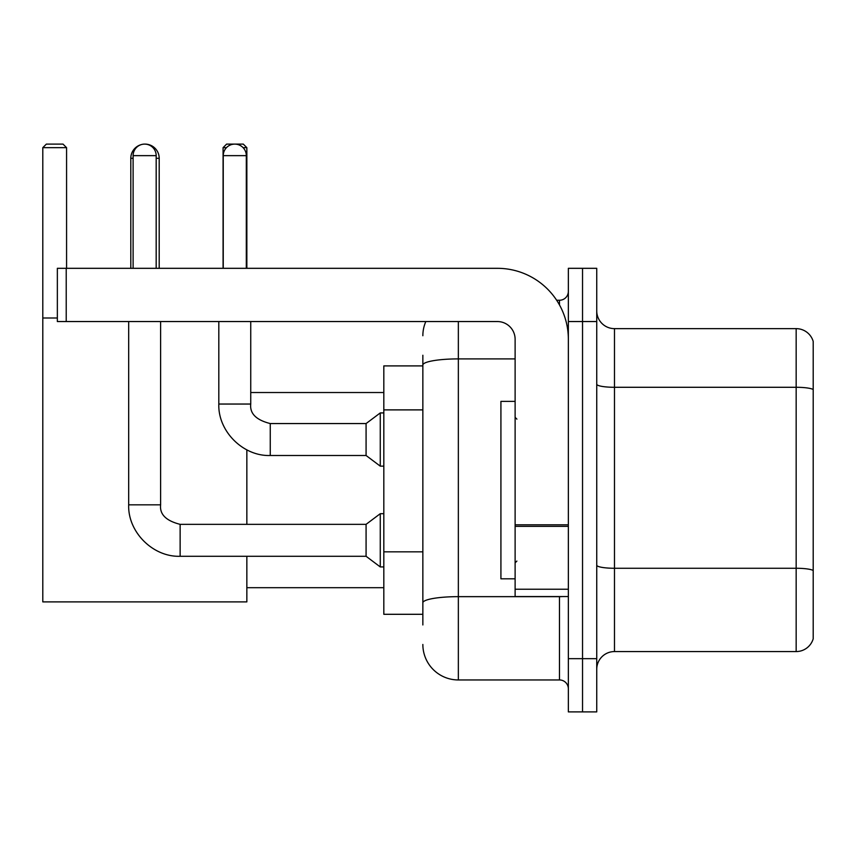 <?xml version="1.0" encoding="UTF-8"?>
<svg xmlns="http://www.w3.org/2000/svg" width="856" height="856" viewBox="0 0 856 856"><rect width="100%" height="100%" fill="white"/><g stroke="black" fill="none" stroke-linecap="round" stroke-linejoin="round"><path stroke-width="1.28" d="M422.853 399.238L422.853 355.251L422.853 365.897L383.82 365.897L383.82 614.298L422.853 614.298M422.853 624.944L422.853 355.251M458.345 321.546L458.345 679.953L559.471 679.953A8.87 8.87 0 0 1 568.352 688.823A8.87 8.87 0 0 0 559.471 679.953L559.471 596.557M568.352 658.66L568.352 711.892L582.54 711.892L582.54 658.66L582.54 711.892L596.739 711.892L596.739 658.66L582.54 658.66L582.54 321.546L582.54 658.66L568.352 658.66L568.352 321.546L582.54 321.546L582.54 268.313L582.54 321.546L596.739 321.546L596.739 658.66M596.739 321.546L596.739 268.313L568.352 268.313L568.352 321.546M556.646 300.253L559.471 300.253A8.87 8.87 0 0 0 568.352 291.382M422.853 608.98L422.853 562.478M422.853 335.734A35.481 35.481 0 0 1 425.817 321.546M458.345 679.953A35.481 35.481 0 0 1 422.853 644.461M596.739 669.306A17.741 17.741 0 0 1 614.48 651.566L796.166 651.566L796.166 328.64L614.48 328.64A17.741 17.741 0 0 1 596.739 310.899A17.741 17.741 0 0 0 614.48 328.64L614.48 651.566M813.2 341.416A17.741 17.741 0 0 0 796.166 328.64A17.741 17.741 0 0 1 813.2 341.416L813.2 638.79A17.741 17.741 0 0 1 796.166 651.566M130.808 268.313L130.808 158.306A14.199 14.199 0 0 1 141.465 144.557M144.814 144.118A14.199 14.199 0 0 1 144.996 144.108A14.199 14.199 0 0 1 159.195 158.306L156.177 158.306M159.195 268.313L159.195 158.306M246.849 556.282L246.849 601.886L42.8 601.886L42.8 147.66L46.352 144.108L63.023 144.108L66.575 147.66L42.8 147.66M66.575 268.313L66.575 147.66M42.8 317.993L57.352 317.993M246.849 524.343L246.849 449.86M226.455 147.66L223.074 147.66L226.615 144.108L243.297 144.108L246.849 147.66L246.849 268.313M246.849 147.66L243.104 147.66M223.074 147.66L223.074 268.313M133.108 268.313L133.108 155.642A11.535 11.535 0 0 1 144.643 144.108A11.535 11.535 0 0 1 156.177 155.642L156.177 268.313M180.135 524.343L366.079 524.343L366.079 556.282L180.135 556.282L180.135 524.343C166.043 520.801 159.537 514.296 160.618 504.826L160.618 321.546M366.079 524.343L380.267 513.696L380.267 566.929L383.82 566.929M160.618 504.826L128.678 504.826L128.678 321.546M223.245 268.313L223.245 155.642A11.535 11.535 0 0 1 234.779 144.108A11.535 11.535 0 0 1 246.314 155.642L246.314 268.313M270.261 455.499C243.104 456.473 217.841 431.21 218.815 404.043L250.744 404.043C249.674 413.512 256.179 420.018 270.261 423.56L366.079 423.56L366.079 455.499L270.261 455.499L270.261 423.592M366.079 423.56L380.267 412.924L380.267 466.146L383.82 466.146M568.352 596.557L515.119 596.557L515.119 524.814L568.352 524.814L568.352 339.286A70.973 70.973 0 0 0 497.379 268.313L66.222 268.313L66.222 321.546L497.379 321.546A17.741 17.741 0 0 1 515.119 339.286L515.119 524.814M66.222 321.546L57.352 321.546L57.352 268.313L66.222 268.313M515.119 401.389L500.921 401.389L500.921 578.817L515.119 578.817M422.853 409.885L383.82 409.885M422.853 551.831L383.82 551.831M562.553 596.557A8.87 1.541 0 0 1 559.471 596.653L458.345 596.653A35.481 6.163 180 0 0 422.853 602.817M422.853 365.063A35.481 6.163 180 0 1 458.345 358.899L515.119 358.899M559.471 304.929L559.471 300.253M813.2 389.501A17.741 3.082 180 0 0 796.166 387.286L614.48 387.286A17.741 3.082 -0 0 1 596.739 384.205M813.2 570.481A17.741 3.082 180 0 0 796.166 568.266L614.48 568.266A17.741 3.082 0 0 1 596.739 565.185M133.108 158.306L130.808 158.306M133.108 155.642L156.177 155.642M223.245 155.642L246.314 155.642M568.352 526.354L515.119 526.354M515.119 589.228L568.352 589.228M246.849 587.687L383.82 587.687M250.744 392.519L383.82 392.519M128.678 504.826C127.704 531.993 152.967 557.256 180.135 556.282M366.079 556.282L380.267 566.929M380.267 513.696L383.82 513.696M250.744 404.043L250.744 321.546M366.079 455.499L380.267 466.146M218.815 404.043L218.815 321.546M380.267 412.924L383.82 412.924M516.896 419.13L515.119 417.354M516.896 561.076L515.119 562.841"/></g></svg>
